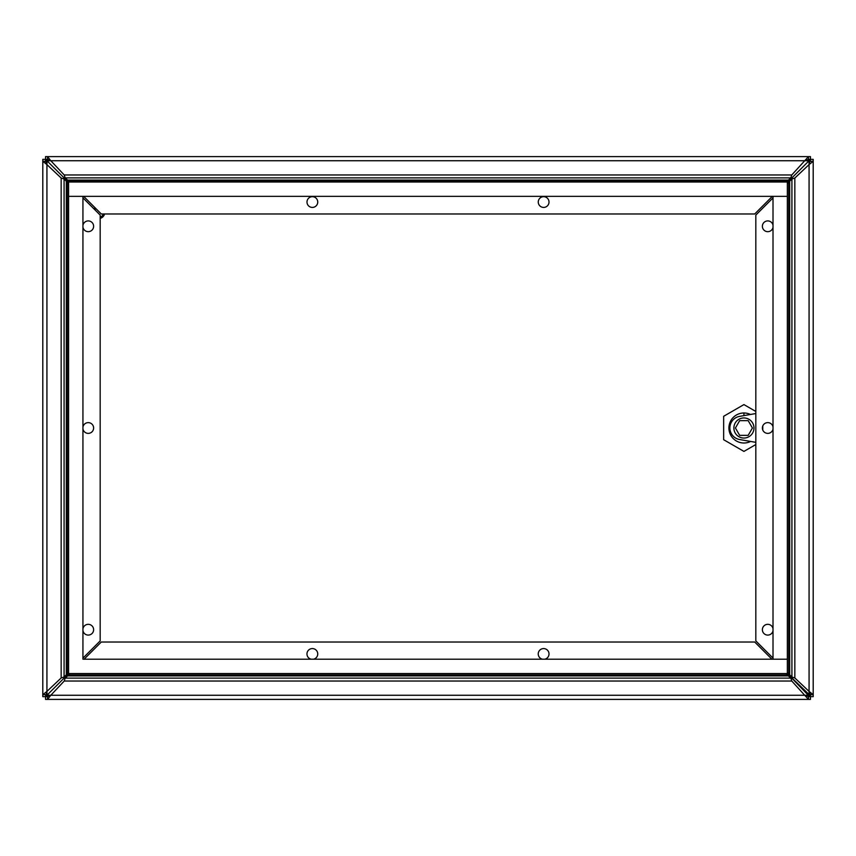 <?xml version="1.0" encoding="UTF-8"?>
<svg xmlns="http://www.w3.org/2000/svg" width="856" height="856" viewBox="0 0 856 856"><rect width="100%" height="100%" fill="white"/><g stroke="black" fill="none" stroke-linecap="round" stroke-linejoin="round"><path stroke-width="1.28" d="M755.827 444.542L743.928 451.412L723.652 439.706L723.652 416.294L743.928 404.588L755.827 411.458M733.881 428A10.037 10.037 0 0 1 748.947 419.301A10.037 10.037 0 0 1 748.947 436.699A10.037 10.037 0 0 1 733.881 428M748.176 420.638L752.424 428L748.176 435.362L739.67 435.362L735.422 428L739.67 420.638L748.176 420.638M762.76 426.01L762.76 429.99M755.827 413.598L755.827 442.285M755.452 442.285L739.573 439.513A11.749 11.749 0 0 1 739.573 416.38L755.452 413.598M750.616 441.439A15.012 15.012 0 0 1 728.916 428A15.012 15.012 0 0 1 750.445 414.475M743.928 415.609L743.928 412.988M45.55 696.645L46.93 691.402L42.8 694.687L42.8 696.645L45.55 696.645L45.55 699.395L47.519 699.395L47.519 696.645L45.55 696.645M45.55 161.313L45.55 159.355L42.8 159.355L42.8 161.313L45.55 161.313L46.93 164.598L61.161 178.027L64.082 179L68.587 183.505M45.55 694.687L42.8 694.687L42.8 161.313L46.93 164.598L46.93 161.559L45.55 160.179M68.587 672.495L64.082 677L61.161 677.973L46.93 691.402L46.93 694.441L45.55 695.821M42.8 161.313L42.8 694.687M47.519 159.355L50.804 160.735L64.221 174.966L65.195 177.888L67.592 180.102L788.408 180.102L790.805 177.888L791.779 174.966L808.481 156.605L47.519 156.605L47.519 159.355L45.55 159.355L45.55 156.605L47.519 156.605L50.804 160.735L47.754 160.735L48.289 162.094L68.587 182.392L48.289 162.094L46.93 161.559M46.93 694.441L48.289 693.906L68.651 673.554L48.289 693.906L47.754 695.265L50.804 695.265L47.519 699.395L808.481 699.395L791.779 681.034L790.805 678.113L788.408 675.898L67.592 675.898L65.195 678.113L64.221 681.034L50.804 695.265L47.519 696.645M82.936 197.854L100.173 215.091L100.173 640.909L82.936 658.146M82.936 427.155A5.371 5.371 0 0 1 91.175 423.495A5.371 5.371 0 0 1 91.175 432.505A5.371 5.371 0 0 1 82.936 428.845M82.936 628.85A5.371 5.371 0 0 1 91.175 625.201A5.371 5.371 0 0 1 91.175 634.21A5.371 5.371 0 0 1 82.936 630.551M82.936 225.449A5.371 5.371 0 0 1 91.175 221.79A5.371 5.371 0 0 1 91.175 230.799A5.371 5.371 0 0 1 82.936 227.15M810.45 695.821L787.349 673.554L68.587 673.554L68.587 196.356L82.936 196.356L82.936 659.206L787.349 659.206L773.011 659.206L773.011 196.356L787.349 196.356L787.349 673.554L809.626 696.645M808.481 696.645L813.2 696.645L813.2 694.687L810.45 694.687L810.45 699.395L808.481 699.395L808.481 696.645L805.196 695.265L50.804 695.265M46.374 696.645L47.754 695.265M67.592 675.898L68.384 674.924L787.616 674.924L788.408 675.898M787.616 674.924L786.236 673.554M771.898 659.206L754.714 642.021L101.286 642.021L84.102 659.206M69.764 673.554L68.384 674.924M311.22 659.206A5.371 5.371 0 0 1 311.98 648.591A5.371 5.371 0 0 1 317.683 653.192A5.371 5.371 0 0 1 313.51 659.206M542.49 659.206A5.371 5.371 0 0 1 543.25 648.591A5.371 5.371 0 0 1 548.953 653.192A5.371 5.371 0 0 1 544.78 659.206M810.45 159.355L809.07 164.598L813.2 161.313L813.2 159.355L810.45 159.355L810.45 156.605L808.481 156.605L808.481 159.355L810.45 159.355M810.45 161.313L813.2 161.313L813.2 694.687L809.07 691.402L810.45 694.687M787.349 183.559L791.918 179L794.839 178.027L809.07 164.598L809.07 161.559L810.45 160.179M809.07 161.559L807.711 162.094L787.349 182.446L807.711 162.094L808.246 160.735L805.196 160.735L808.481 159.355M809.07 694.441L809.07 691.402L794.839 677.973L791.918 677L787.349 672.442M773.011 658.093L755.827 640.909L755.827 215.091L773.011 197.907M773.011 429.145A5.371 5.371 0 0 1 764.74 432.451A5.371 5.371 0 0 1 764.74 423.549A5.371 5.371 0 0 1 773.011 426.855M773.011 227.439A5.371 5.371 0 0 1 764.74 230.746A5.371 5.371 0 0 1 764.74 221.843A5.371 5.371 0 0 1 773.011 225.149M773.011 630.851A5.371 5.371 0 0 1 764.74 634.157A5.371 5.371 0 0 1 764.74 625.255A5.371 5.371 0 0 1 773.011 628.561M47.754 160.735L46.374 159.355M809.626 159.355L808.246 160.735M788.408 180.102L787.616 181.076L68.384 181.076L67.592 180.102M68.384 181.076L69.325 182.007M83.663 196.356L101.286 213.979L754.714 213.979L772.337 196.356M786.675 182.007L787.616 181.076M549.006 202.048A5.371 5.371 0 0 1 540.949 206.703A5.371 5.371 0 0 1 540.949 197.394A5.371 5.371 0 0 1 549.006 202.048M317.736 202.048A5.371 5.371 0 0 1 309.679 206.703A5.371 5.371 0 0 1 309.679 197.394A5.371 5.371 0 0 1 317.736 202.048M787.349 182.007L68.587 182.007L68.587 196.356L787.349 196.356L787.349 182.007M94.866 209.774A4.783 4.783 0 0 1 95.968 208.661M103.319 213.979A4.783 4.783 0 0 1 100.173 217.114M100.173 218.355A5.981 5.981 0 0 0 104.56 213.979M95.123 207.805A5.981 5.981 0 0 0 94.01 208.918M46.171 161.035L46.171 159.954L47.54 161.324L46.171 159.944L47.219 159.944M47.99 694.676L46.16 696.046L47.529 694.687M808.492 694.216L809.872 696.056L808.01 694.676M808.01 161.324L809.872 159.954L808.492 161.784M47.219 696.056L46.171 696.056L46.171 694.965M808.781 696.056L810.45 696.046M808.781 159.944L809.872 159.944L809.872 161.014M809.872 694.997L809.872 696.645M46.171 159.355L45.55 159.954M46.171 696.645L45.55 696.046M809.872 159.355L810.45 159.954M46.93 691.402L46.93 164.598M61.161 677.973L61.161 178.027M64.082 677L64.082 179M66.297 674.603L66.297 181.397M67.271 182.189L67.271 673.811M791.779 681.034L64.221 681.034M805.196 695.265L808.246 695.265M790.805 678.113L65.195 678.113M809.07 164.598L809.07 691.402M794.839 178.027L794.839 677.973M791.918 179L791.918 677M789.703 181.397L789.703 674.603M788.729 673.811L788.729 182.189M50.804 160.735L805.196 160.735M64.221 174.966L791.779 174.966M65.195 177.888L790.805 177.888"/></g></svg>
